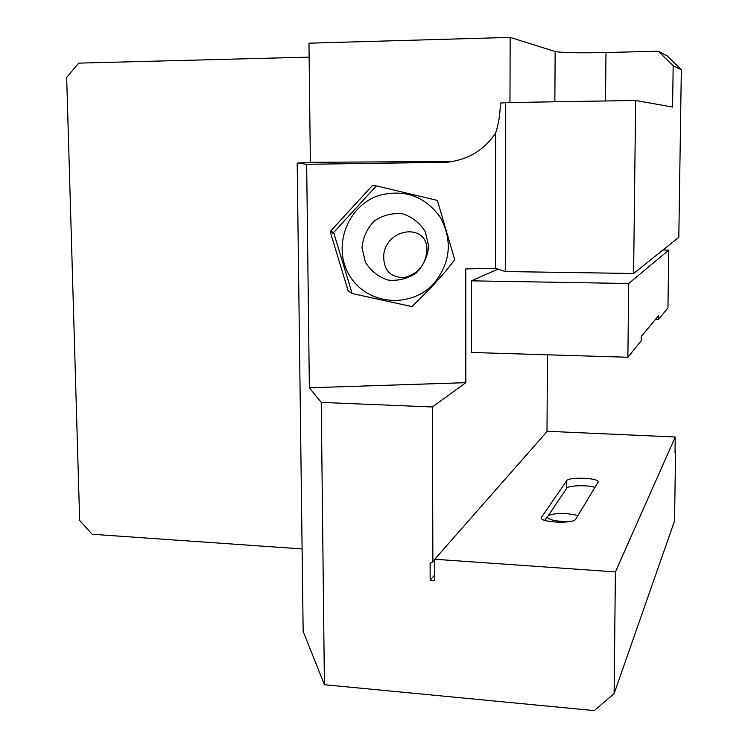 <?xml version="1.0" encoding="UTF-8"?>
<svg xmlns="http://www.w3.org/2000/svg" width="748" height="748" viewBox="0 0 748 748"><rect width="100%" height="100%" fill="white"/><g stroke="black" fill="none" stroke-linecap="round" stroke-linejoin="round"><path stroke-width="1.12" d="M495.419 268.27L495.644 133.013C484.311 150.142 467.939 159.913 446.519 162.316L306.661 164.298L309.363 387.791L465.826 382.667L465.77 268.934L495.419 268.27L505.274 271.543L633.603 273.488L678.81 237.303L681.335 69.76L673.181 65.852L672.583 107.058L635.641 100.466L633.603 273.488M675.051 451.109L675.584 451.128L674.537 520.926L614.108 693.658L615.408 571.911L434.728 559.252L434.784 580.588L430.156 580.242L434.775 574.801M306.661 164.298L297.18 163.101L310.373 162.297L308.971 43.178L510.155 37.4L555.156 51.528C561.991 52.762 578.924 53.089 605.974 52.528L658.268 51.201L667.3 55.969L681.335 69.76M547.424 354.804L547.003 431.587M675.584 451.128L675.023 452.456L675.257 437L615.408 571.911M434.728 559.803L432.877 561.907L432.419 406.977L465.826 382.667M302.099 548.929L92.154 534.259L79.662 520.43L66.665 77.334L78.755 63.122L309.13 57.129M297.18 163.101L303.155 631.368L324.417 684.719L594.305 710.6L614.108 693.658M324.417 684.719L321.247 402.405L309.363 387.791M432.877 561.907L430.1 563.319L430.156 580.242M432.419 406.977L321.247 402.405M505.274 271.543L505.685 102.607L635.641 100.466M495.644 133.013C498.692 123.813 500.253 113.836 500.328 103.102L505.685 102.607M452.643 161.503L310.373 162.297M510.155 37.4L509.977 102.541M673.181 65.852L658.268 51.201M655.557 319.274L658.605 319.34L667.945 307.83L668.768 250.103L628.722 283.511L471.399 280.837L498.018 269.13M662.896 250.038L668.768 250.103M471.399 280.837L471.408 352.476L627.871 357.254L628.722 283.511M627.871 357.254L641.195 340.826L641.251 336.563L658.661 315.516L658.605 319.34M570.696 521.393C557.55 521.758 549.733 520.346 547.246 517.158L566.713 488.285C568.115 485.368 587.404 484.779 595.015 487.425M544.778 520.337L547.461 516.419C550.079 514.119 556.503 513.165 566.741 513.539L578.026 515.437M434.728 559.252L547.274 431.278L675.257 437M566.76 480.655L541.103 517.812C540.636 522.684 573.819 523.974 575.792 519.131L598.222 481.852C598.652 477.822 568.714 476.7 566.76 480.655L566.713 488.285M383.789 254.301C383.098 269.822 389.914 277.564 404.238 277.536C418.637 273.703 426.201 264.128 426.94 248.822C426.425 223.203 387.137 227.803 383.789 254.301M428.669 246.335L425.341 231.749C419.927 223.026 412.372 217.051 402.676 213.825C392.485 212.778 383.06 215.134 374.411 220.894C367.146 228.374 363.004 237.303 361.985 247.691L365.426 262.324C370.915 271.028 378.507 276.947 388.212 280.079C398.366 281.061 407.725 278.677 416.29 272.936C423.499 265.512 427.622 256.648 428.669 246.335M434.027 283.324C450.474 262.8 452.671 240.959 440.619 217.799C425.509 196.472 405.182 188.954 379.638 195.247C347.025 205.298 331.588 247.869 350.055 276.349C367.764 305.296 411.428 308.7 434.027 283.324M376.048 186.271L333.655 232.506L330.523 231.216L372.326 185.616L376.899 186L372.326 185.616M376.899 186L437.402 200.436L454.709 259.743L446.313 270.533L431.512 287.195L411.83 306.587L352.14 293.525L333.655 232.506M330.523 231.216L330.317 232.086L333.449 233.395M330.317 232.086L348.129 290.804L351.495 292.917M348.129 290.804L352.14 293.525M441.601 162.559L451.091 161.764M554.857 101.793L555.156 51.528M605.506 100.961L605.974 52.528M541.318 518.364L541.328 517.036"/></g></svg>
